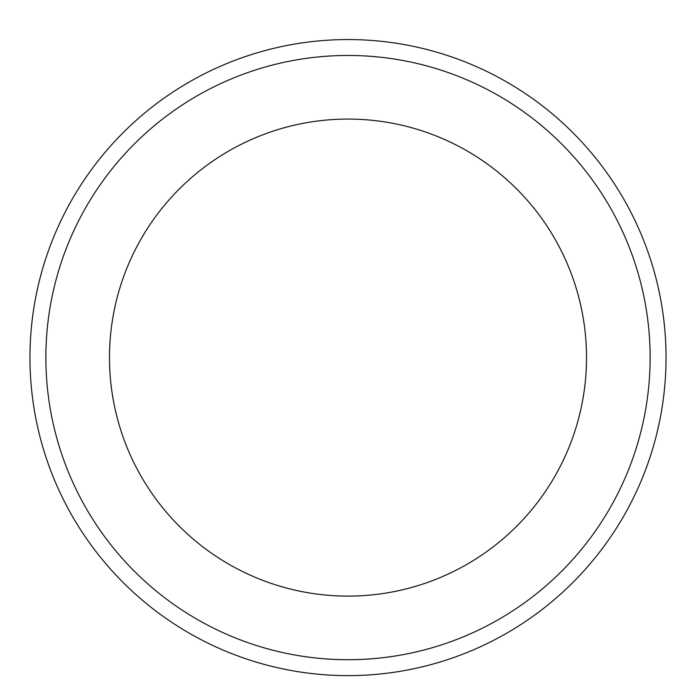<?xml version="1.0" encoding="UTF-8"?>
<svg xmlns="http://www.w3.org/2000/svg" width="696" height="696" viewBox="0 0 696 696"><rect width="100%" height="100%" fill="white"/><g stroke="black" fill="none" stroke-linecap="round" stroke-linejoin="round"><path stroke-width="1.04" d="M348 55.462A302.134 302.134 0 0 1 609.653 508.654A302.134 302.134 0 0 1 86.347 508.654A302.134 302.134 0 0 1 348 55.462M348 39.559A318.029 318.029 0 0 1 623.425 516.606A318.029 318.029 0 0 1 72.575 516.606A318.029 318.029 0 0 1 348 39.559A318.029 318.029 0 0 0 72.575 516.606A318.029 318.029 0 0 0 623.425 516.606A318.029 318.029 0 0 0 348 39.559M348 119.068A238.528 238.528 0 0 1 554.564 476.856A238.528 238.528 0 0 1 141.436 476.856A238.528 238.528 0 0 1 348 119.068"/></g></svg>
